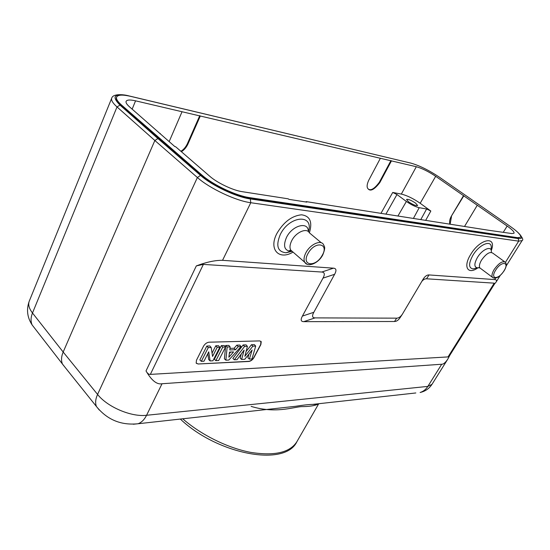 <?xml version="1.0" encoding="UTF-8"?>
<svg xmlns="http://www.w3.org/2000/svg" width="550" height="550" viewBox="0 0 550 550"><rect width="100%" height="100%" fill="white"/><g stroke="black" fill="none" stroke-linecap="round" stroke-linejoin="round"><path stroke-width="0.82" d="M162.037 383.742L441.705 364.237L427.845 386.396C425.872 389.482 423.287 391.511 420.104 392.487C425.178 391.373 429.138 388.658 431.984 384.347L427.845 386.396L146.575 415.277L162.037 383.742C156.881 384.787 151.539 380.511 146.018 370.92C147.331 373.374 148.775 374.529 150.349 374.392L448.037 356.916L449.728 355.438M449.639 355.568L494.587 283.834L494.223 283.161L426.525 278.795C424.889 278.699 423.301 279.599 421.747 281.483M150.349 374.392L203.369 264.399L321.771 272.037C324.658 272.264 325.064 274.292 322.994 278.135L302.397 316.092C300.424 319.784 300.877 321.64 303.751 321.654L394.529 321.502C396.529 321.482 398.406 320.183 400.152 317.604L400.544 317.013M198.096 364.004L248.827 361.467C250.869 361.144 252.581 359.865 253.956 357.617L260.858 344.582L261.229 341.688L259.683 340.911L209.076 342.189C206.779 342.492 204.909 343.86 203.466 346.301L196.474 360.236L196.164 363.048L198.096 364.004L248.689 361.322C250.731 361.006 252.443 359.721 253.818 357.473L260.721 344.444L260.906 341.282M203.369 264.399L196.329 265.897L146.018 370.92M495.536 278.156L494.649 279.579L429.055 274.938C427.068 274.814 425.15 276.141 423.301 278.905L402.359 314.229C400.586 316.834 398.695 318.147 396.674 318.161L315.081 317.893C312.249 317.859 311.829 315.996 313.823 312.297L334.613 274.299C336.703 270.456 336.332 268.414 333.493 268.173L222.544 260.322C215.215 260.205 206.477 262.068 196.329 265.897M222.544 260.322L250.779 202.723C235.957 200.853 209.667 188.492 197.381 177.512L154.853 140.504L157.919 138.545L119.996 105.105C111.217 96.216 114.228 93.177 129.03 95.996M35.021 328.666L32.154 324.981C30.594 321.516 30.704 317.522 32.491 313.012L117.012 106.934L154.853 140.504L63.181 352.041L32.491 313.012C29.026 308.488 27.954 304.535 29.267 301.132L111.733 98.127C110.983 100.148 112.743 103.084 117.012 106.934L119.996 105.105M65.319 367.661L62.473 364.045C61.023 360.628 61.256 356.627 63.181 352.041L97.57 394.419C95.439 399.197 95.081 403.253 96.498 406.587L99.268 410.011M278.211 408.217L295.488 406.299C302.761 405.137 308.502 404.498 312.723 404.388L319.956 403.59M251.137 406.381C275.117 413.779 292.868 407.213 301.214 406.629C309.293 406.629 315.081 405.721 318.594 403.913M181.369 151.697C184.002 150.143 186.141 147.682 187.804 144.32L200.296 116.022L380.38 158.29L368.672 180.379C366.877 184.429 366.644 187.206 367.971 188.705C370.37 191.737 374.316 189.702 379.816 182.6L391.442 160.889L416.322 166.726C422.118 168.382 428.574 171.579 435.689 176.303L507.162 226.043C512.16 229.584 514.449 231.983 514.03 233.234L511.878 233.558L489.342 230.367L306.151 201.609L306.79 202.125L288.874 199.347L288.234 198.825L242.206 191.675C233.062 190.396 217.271 182.916 209.798 176.289L175.656 146.754L174.859 146.596L129.559 106.872C126.816 104.459 125.661 102.623 126.108 101.358C126.947 99.763 130.096 99.591 135.568 100.829L182.043 111.739L169.146 141.646M381.026 213.235L392.721 192.452L401.335 194.074C407.069 195.491 413.353 198.557 420.186 203.273L430.829 211.035L426.621 208.979L419.21 207.701L413.497 218.274M200.296 116.022L182.043 111.739M199.781 115.61L187.303 143.901C185.646 147.262 183.508 149.717 180.881 151.271M116.621 97.068C117.906 94.731 122.588 94.497 130.659 96.36L411.091 163.171C419.485 165.584 428.835 170.204 439.141 177.018L510.709 226.717C517.942 231.853 521.269 235.345 520.685 237.188L517.605 237.676L249.562 197.615L249.329 198.096C236.081 196.343 212.733 185.35 201.74 175.594L121.213 105.387C117.363 101.936 115.768 99.316 116.435 97.515L116.621 97.068C115.954 98.863 117.549 101.482 121.406 104.926L121.213 105.387M249.562 197.615C236.314 195.862 212.967 184.855 201.967 175.106L121.406 104.926M391.442 160.889L380.38 158.29M160.215 133.396L160.05 133.781M449.797 223.912C449.295 221.691 449.742 219.237 451.131 216.549L463.863 195.731M463.506 195.663L451.131 216.549M477.283 205.246L464.668 226.222M450.154 223.967L451.488 216.611M392.721 192.452L396.976 194.528L406.381 201.451C411.063 204.703 415.339 206.786 419.21 207.701M408.574 201.843C413.029 204.758 416.041 205.989 417.629 205.535L415.546 203.087C411.111 200.193 408.107 198.969 406.526 199.423L408.574 201.843M306.151 201.609L305.951 201.994M390.961 160.545L379.349 182.249C374.55 188.65 370.872 190.926 368.314 189.076M159.342 138.311L159.136 138.786M520.685 237.188L517.413 237.992L249.329 198.096M494.649 279.579C496.519 279.716 496.98 280.582 496.031 282.157L494.443 284.075M441.705 364.237C443.431 364.327 445.459 362.622 447.803 359.116L449.955 355.066M196.357 363.357L197.959 363.853M249.081 353.856L247.899 357.748L249.349 359.081L251.982 358.957L255.702 346.094L252.856 346.184L244.86 356.331L247.397 346.356L244.558 346.445L234.362 359.789L237.043 359.659L244.124 350.116L241.622 359.446L244.791 359.294L252.141 349.979L249.349 359.081M241.271 353.966L240.164 358.098L241.622 359.446M247.397 346.356L246.07 344.877L243.148 344.967L232.863 358.428L234.362 359.789M255.702 346.094L254.382 344.637L251.453 344.719L246.077 351.539M230.141 346.906L227.15 346.995L225.871 360.188L228.8 360.051L241.058 346.555L238.219 346.644L235.482 349.752L229.79 349.951L230.141 346.906L228.814 345.393L225.686 345.489L225.534 347.036L222.764 347.132L215.847 360.663L218.632 360.532L225.548 347.05L224.242 345.531L221.334 345.613L214.369 359.267L215.847 360.663M241.058 346.555L239.786 345.07L236.816 345.159L234.08 348.253L229.969 348.391M225.534 347.077L224.414 358.813L225.871 360.188M207.783 353.739L208.677 359.528L210.127 360.931L212.905 360.8L219.828 347.229L217.216 347.311L212.568 356.434L211.186 347.504L208.264 347.593L201.327 361.343L203.995 361.219L208.739 351.849L210.127 360.931M211.186 347.504L209.846 345.957L206.827 346.046L199.843 359.927L201.327 361.343M219.828 347.229L218.515 345.702L215.786 345.778L212.059 353.121M230.739 352.021L229.343 353.609M251.453 344.719L252.856 346.184M243.148 344.967L244.558 346.445M233.558 351.918L228.869 357.225L229.542 352.069L233.558 351.918M225.686 345.489L227.15 346.995M234.08 348.253L235.482 349.752M236.816 345.159L238.219 346.644M221.334 345.613L222.764 347.132M215.786 345.778L217.216 347.311M206.827 346.046L208.264 347.593M494.223 283.161L448.037 356.916M321.771 272.037L333.493 268.173M506.172 265.987L522.101 240.577L518.678 241.147L250.779 202.723L250.312 198.935C236.472 197.12 212.018 185.604 200.53 175.395L197.381 177.512L97.57 394.419C107.374 407.041 131.436 417.209 146.575 415.277C144.382 419.65 141.542 422.469 138.071 423.748L133.286 424.243M200.53 175.395L157.919 138.545M312.716 404.388L415.828 392.961M318.629 403.906L296.897 441.691C289.981 452.574 274.601 456.136 250.745 452.382C227.879 448.085 201.169 434.926 182.724 418.797M132.165 109.127L135.568 100.829M416.322 166.726L401.335 194.074M187.303 143.901L187.804 144.32M435.689 176.303L420.186 203.273M425.776 220.186L430.829 211.035M503.326 232.224L507.162 226.043M406.381 201.451L398.007 215.875M385.976 214.005L396.976 194.528M420.881 219.423L426.621 208.979M379.349 182.249L379.816 182.6M201.967 175.106L201.74 175.594M518.712 233.255C522.686 237.27 522.534 239.044 518.258 238.583L250.312 198.935M111.733 98.127C112.819 93.871 122.375 94.091 128.996 95.913L129.724 96.161M129.58 96.051L410.19 162.958M518.258 238.583L518.678 241.147L505.45 262.302M491.239 250.614C497.283 235.489 480.013 238.391 470.601 254.616C462.859 266.915 467.864 275.131 477.888 267.843M309.396 232.836C312.654 221.939 310.014 215.923 301.462 214.803C291.809 215.827 283.628 222.028 276.932 233.399C268.345 249.397 278.988 260.652 293.033 252.086M429.055 274.938L426.525 278.795M394.529 321.502L396.674 318.161M315.081 317.893L303.751 321.654M302.397 316.092L313.823 312.297M334.613 274.299L322.994 278.135M491.212 250.498L491.15 248.483C492.642 239.051 479.559 243.788 472.842 255.386C468.442 263.587 468.531 268.097 473.103 268.909L476.128 268.187M479.043 267.596L477.51 267.857C474.052 267.231 474.011 263.801 477.373 257.579C482.481 248.799 492.394 245.135 491.274 252.285M480.831 268.634L479.834 267.884C478.926 266.2 479.497 263.594 481.546 260.081C486.228 253.612 489.988 251.316 492.828 253.179L504.515 261.663M476.046 268.207L473.103 268.909L477.51 267.768L479.834 267.884L492.367 277.241C495.55 279.414 499.469 277.276 504.109 270.834C506.392 267.094 506.859 264.275 505.512 262.391C502.734 260.569 498.96 262.921 494.203 269.438C492.106 272.972 491.494 275.577 492.367 277.241L493.343 277.977M495.667 270.146C489.658 279.503 498.417 280.087 503.958 270.868C510.001 261.642 501.366 260.7 495.667 270.146M308.481 231.715C314.009 213.709 289.417 215.462 280.301 234.472C275.667 245.699 277.558 251.797 285.972 252.766L291.796 251.35M291.995 251.185L290.716 251.302C284.343 250.546 282.941 245.905 286.509 237.387C292.359 225.156 308.605 221.086 308.337 231.598M292.971 252.031L290.73 250.085C289.493 247.651 289.829 244.516 291.727 240.673C295.811 232.265 306.749 227.459 309.347 232.794L321.282 242.77M291.816 251.371L285.972 252.766L290.716 251.302L289.63 250.449L290.73 250.085L304.728 262.24C307.856 267.754 318.464 263.326 322.774 254.918C326.184 246.324 324.081 246.689 323.551 244.674C321.049 239.381 310.069 244.337 305.862 252.814C303.916 256.685 303.531 259.827 304.728 262.24L306.989 264.179M321.681 256.245L322.396 255.021C329.038 243.533 315.679 240.769 308.591 252.505L307.869 253.749C301.345 265.492 314.882 267.616 321.681 256.245M295.481 406.299L138.071 423.748C121.103 425.521 107.25 419.801 96.498 406.587L62.569 364.231M295.343 406.319L278.169 408.217M312.792 404.388C317.027 404.415 318.938 404.264 318.526 403.927M296.897 441.691C285.003 467.438 217.298 454.245 180.338 419.066M62.466 364.045L32.154 324.981C27.204 317.405 26.242 309.451 29.267 301.132M410.073 162.889L411.421 163.254M431.984 384.347L447.604 359.425M496.031 282.157L500.239 275.447M517.756 232.306C522.314 237.167 523.758 239.917 522.101 240.577M422.971 279.421L423.301 278.912M402.284 314.339L400.152 317.604"/></g></svg>
